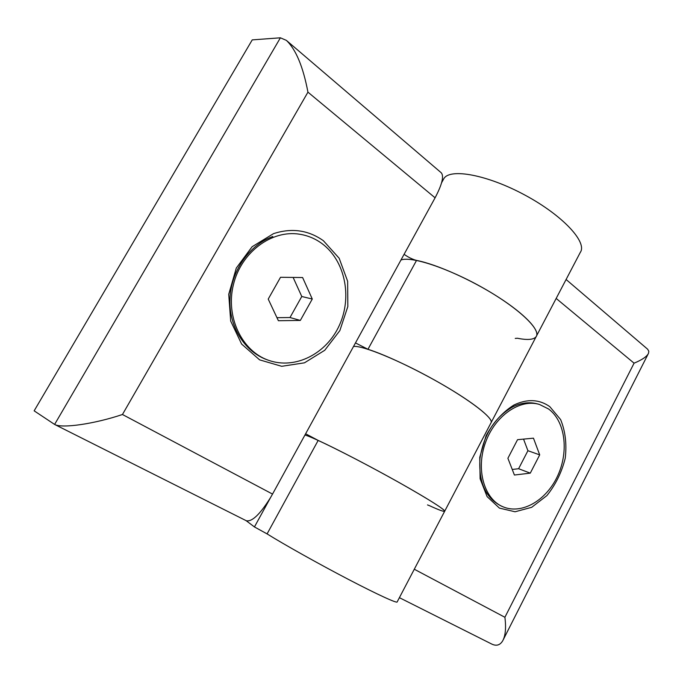 <?xml version="1.0" encoding="UTF-8"?>
<svg xmlns="http://www.w3.org/2000/svg" width="683" height="683" viewBox="0 0 683 683"><rect width="100%" height="100%" fill="white"/><g stroke="black" fill="none" stroke-linecap="round" stroke-linejoin="round"><path stroke-width="1.02" d="M502.919 506.76C484.136 499.034 475.667 469.503 485.468 442.593C495.03 415.597 520.224 398.42 539.536 404.49L548.5 408.946C565.242 421.112 569.067 451.378 557.67 475.82C546.468 500.374 521.795 514.905 502.919 506.76L501.177 506.009C485.528 497.907 478.459 482.036 479.978 458.413C483.777 434.516 494.705 417.339 512.754 406.863C521.411 402.68 529.735 401.715 537.734 403.986M514.026 404.968C527.336 398.701 539.254 399.256 549.772 406.624L560.623 419.584C565.345 431.161 566.881 444.027 565.242 458.199C561.742 472.269 555.612 484.734 546.878 495.61L531.69 507.315L515.084 511.772L499.427 508.109L487.099 496.609L480.123 478.8L479.739 457.354L486.1 435.669C493.468 422.231 502.773 412.003 514.026 404.968M536.59 335.805L580.277 252.428C587.602 242.388 562.954 215.563 525.176 195.218C487.483 174.754 449.918 167.941 443.839 178.664L443.31 179.62M414.291 569.238L504.899 617.278C506.214 627.72 505.505 635.523 502.765 640.705C500.11 645.204 496.43 646.314 491.717 644.043L399.393 597.668M504.899 617.278L634.08 363.177C642.182 359.804 646.989 356.509 648.509 353.282L648.816 351.233L647.604 349.175L566.096 279.492M400.955 260.018C411.234 255.937 448.637 268.282 483.701 288.286C518.849 308.238 541.465 329.932 536.138 336.676C533.722 339.733 527.489 340.262 517.441 338.247L515.23 338.409M304.934 435.028C312.165 436.83 347.878 454.408 384.222 474.284C420.608 494.168 446.93 510.474 444.624 511.336C443.591 511.721 438.495 509.817 429.334 505.616L427.515 504.925M444.727 511.14L490.932 422.956C494.791 419.08 470.365 400.007 434.601 380.089C398.906 360.137 362.323 345.248 353.529 346.46M514.41 475.026L507.896 458.276L517.543 439.69L533.466 438.17L539.698 454.869L530.281 473.14L514.41 475.026M512.25 469.46L518.602 468.726L530.281 473.14M518.602 468.726L527.916 450.703L539.698 454.869M527.916 450.703L523.545 439.118M268.539 360.291C242.004 351.19 225.39 317.125 233.39 284.743C241.09 252.292 271.569 229.693 299.427 234.192C307.598 235.456 315.042 238.529 321.761 243.413C345.026 260.385 352.402 296.687 339.477 325.065C326.798 353.555 295.483 369.896 268.539 360.291L267.019 359.745C244.873 351.882 228.711 326.645 229.983 298.864C230.922 271.023 249.338 244.932 272.807 236.506M273.516 233.646C291.735 227.738 308.357 230.086 323.383 240.715L339.169 258.251L347.638 281.285L347.835 306.53L339.852 330.598L324.749 350.277L304.473 362.827L281.695 366.301L259.625 359.864L241.628 344.07L230.675 321.044L228.737 294.279L236.292 268.077L252.104 246.742L273.516 233.646M54.631 424.45L246.298 520.745C252.01 522.017 260.121 514.256 270.613 497.455L272.534 494.082L122.453 414.504C94.57 423.904 61.905 428.668 54.606 424.433L34.15 410.833L252.24 39.887L280.397 37.804L286.365 40.374C295.91 49.415 303.107 66.678 307.939 92.154L435.088 197.814C442.166 184.333 444.189 175.958 441.167 172.705L287.065 40.971M272.534 494.082L435.088 197.814M305.625 433.773L318.167 440.415C336.446 448.774 371.142 466.805 399.768 482.898C429.923 500.016 444.872 509.492 444.624 511.336L397.182 601.894C397.515 603.712 377.981 594.816 348.424 579.397C318.927 564.013 284.341 544.641 267.087 533.901L254.443 526.935L246.085 520.634M270.613 497.455L254.443 526.935M404.088 254.307C408.485 257.406 412.634 259.438 416.536 260.402L367.966 349.286L355.476 342.917M490.932 422.956C493.963 419.567 477.648 405.659 449.79 388.883C422 372.124 387.201 355.365 367.966 349.286M491.214 422.418L536.138 336.676C540.415 330.862 525.603 314.658 498.547 297.259C471.56 279.868 436.676 264.321 416.536 260.402M278.382 320.72L268.223 299.086L280.525 277.289L302.612 277.537L312.276 299.034L300.341 320.421L278.382 320.72M276.957 317.689L289.993 317.535L300.341 320.421M289.993 317.535L301.775 296.49L312.276 299.034M301.775 296.49L293.127 277.435M634.08 363.177L556.175 298.437M122.453 414.504L307.939 92.154M54.606 424.433L280.397 37.804M318.167 440.415L267.087 533.901M503.269 639.706L648.193 353.896M441.594 182.754L443.839 178.664M539.536 404.49L537.743 403.952M299.427 234.192L297.848 233.953"/></g></svg>
